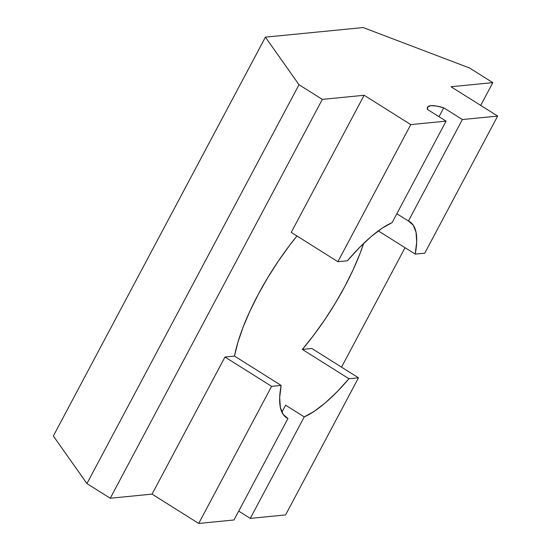 <?xml version="1.0" encoding="UTF-8"?>
<svg xmlns="http://www.w3.org/2000/svg" width="551" height="551" viewBox="0 0 551 551"><rect width="100%" height="100%" fill="white"/><g stroke="black" fill="none" stroke-linecap="round" stroke-linejoin="round"><path stroke-width="0.83" d="M304.248 416.9L285.618 405.185L281.892 412.189L285.618 405.185L304.248 416.9L250.292 518.381L238.721 511.108L250.292 518.381L304.248 416.9L314.187 411.363L325.18 402.967L336.895 391.981L348.955 378.744A115.765 35.457 -57.8 0 1 304.248 416.9M302.313 349.417L348.955 378.744L358.487 377.807L285.583 514.909L250.292 518.381L285.583 514.909L358.487 377.807L311.838 348.48L302.313 349.417L313.815 335.056L324.966 319.422L335.449 302.974L344.974 286.162L353.267 269.473L360.085 253.377L363.653 243.39A115.765 35.457 -57.8 0 1 302.313 349.417L311.838 348.48L358.487 377.807L348.955 378.744L302.313 349.417M415.227 254.107L378.296 230.883L415.227 254.107L424.759 253.171L415.227 254.107L416.687 241.91L416.012 232.143L413.222 225.104L408.408 221.013A115.765 35.457 -57.8 0 1 409.799 221.757A115.765 35.457 -57.8 0 1 415.227 254.107M396.837 213.74L408.408 221.013L396.837 213.74M224.966 357.02L152.062 494.123L110.255 498.235L322.328 99.387L364.135 95.275L291.238 232.377L364.135 95.275L410.777 124.602L337.88 261.711L291.238 232.377L337.88 261.711L410.777 124.602L446.076 121.137L392.119 222.618L382.18 228.155L371.188 236.544L359.472 247.537L347.412 260.775L337.88 261.711L347.412 260.775A115.765 35.457 -57.8 0 1 392.119 222.618L446.076 121.137L427.438 109.422A43.412 9.546 -152 0 1 427.548 107.287A43.412 9.546 -152 0 1 443.727 107.817L439.009 116.695L443.727 107.817L462.365 119.533L408.408 221.013L462.365 119.533L497.656 116.068L424.759 253.171L497.656 116.068L451.007 86.741L492.821 82.629L469.493 67.966L363.15 27.55L265.417 37.158L53.344 435.999L265.417 37.158L299.007 84.723L86.934 483.571L53.344 435.999L86.934 483.571L299.007 84.723L322.328 99.387L110.255 498.235L86.934 483.571L110.255 498.235L152.062 494.123L224.966 357.02L234.492 356.084L224.966 357.02L271.609 386.347L224.966 357.02M296.975 235.986L289.261 245.808L278.11 261.436L267.621 277.89L258.102 294.702L249.81 311.391L242.991 327.48L237.839 342.522L234.492 356.084L281.141 385.411L271.609 386.347L198.711 523.45L152.062 494.123L198.711 523.45L271.609 386.347L281.141 385.411L279.681 397.608L280.356 407.375L283.145 414.414L287.959 418.498L234.003 519.979L198.711 523.45L234.003 519.979L287.959 418.498L285.294 416.825L287.959 418.498A115.765 35.457 -57.8 0 1 286.568 417.761A115.765 35.457 -57.8 0 1 281.141 385.411L234.492 356.084A115.765 35.457 -57.8 0 1 296.975 235.986M341.537 367.152L405.047 247.702L341.537 367.152M480.706 105.406L492.821 82.629L480.706 105.406M451.007 86.741L492.821 82.629L469.493 67.966L363.15 27.55L265.417 37.158L299.007 84.723L322.328 99.387L364.135 95.275L410.777 124.602L446.076 121.137L427.438 109.422L427.872 106.832L430.896 105.668L436.302 106.006L443.727 107.817L462.365 119.533L497.656 116.068L451.007 86.741"/></g></svg>

